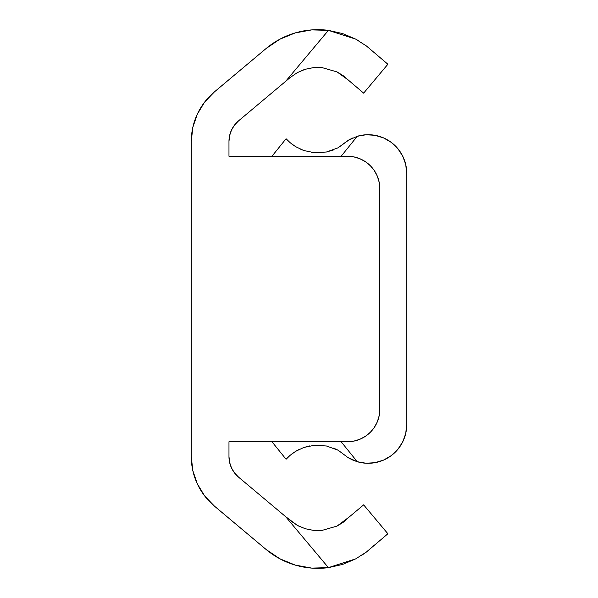 <?xml version="1.0" encoding="UTF-8"?>
<svg xmlns="http://www.w3.org/2000/svg" width="598" height="598" viewBox="0 0 598 598"><rect width="100%" height="100%" fill="white"/><g stroke="black" fill="none" stroke-linecap="round" stroke-linejoin="round"><path stroke-width="0.9" d="M297.363 72.605L290.329 77.411L297.378 72.597L305.242 69.278L313.569 67.589L321.918 67.567L337.048 71.924L348.058 79.87L363.644 93.131L387.878 64.24L366.432 45.986L355.631 39.087L342.661 33.585L328.414 30.363L311.737 29.9L295.33 32.883L279.886 39.191L266.073 48.543L214.361 91.935L204.628 102.101L197.325 114.136L192.803 127.464L191.27 141.457L191.27 456.543L192.803 470.536L197.325 483.864L204.628 495.899L214.361 506.065L266.073 549.457L279.886 558.809L295.33 565.117L311.737 568.1L328.414 567.637L342.654 564.415L328.414 567.637A80.461 80.461 0 0 1 266.073 549.457L214.361 506.065A64.636 64.636 0 0 1 191.27 456.543L191.27 141.457A64.636 64.636 0 0 1 214.361 91.935L266.073 48.543A80.461 80.461 0 0 1 328.414 30.363L342.654 33.585L355.616 39.079L366.432 45.986L387.878 64.24L363.644 93.131L343.132 75.647L337.018 71.91L321.859 67.559L313.472 67.596L305.197 69.293L297.348 72.612L290.329 77.411L297.378 72.597L305.242 69.278L313.569 67.589L321.918 67.567L337.018 71.91M290.329 77.411L238.595 120.818L285.612 81.365L328.414 30.363L285.612 81.365L290.329 77.411M234.536 125.057L231.493 130.072L229.61 135.626L228.974 141.457L228.974 156.257L228.974 141.457A26.932 26.932 0 0 1 238.595 120.818L234.536 125.057L238.595 120.818M228.974 441.743L347.483 441.743L228.974 441.743L228.974 456.543L228.974 441.743L347.483 441.743L353.784 441.122L359.846 439.283L365.438 436.301L370.334 432.279L374.355 427.383L377.338 421.792L379.177 415.73L379.797 409.428L379.797 188.572L379.177 182.27L377.338 176.208L374.355 170.617L370.334 165.721L365.438 161.699L359.846 158.717L353.784 156.878L347.483 156.257L228.974 156.257M238.595 477.182L234.536 472.943L238.595 477.182L285.612 516.635L238.595 477.182A26.932 26.932 0 0 1 228.974 456.543L229.61 462.374L228.974 456.543M285.612 516.635L297.378 525.403L285.612 516.635L328.414 567.637L285.612 516.635M337.048 526.076L321.918 530.433L313.569 530.411L305.242 528.722L313.569 530.411L321.918 530.433L337.048 526.076L343.147 522.346L349.21 516.978L337.018 526.091L321.859 530.441L313.472 530.404L305.197 528.707L297.348 525.388L290.329 520.589M328.414 567.637L355.631 558.913L342.661 564.415L355.616 558.921L366.447 551.999L387.878 533.76L363.644 504.869L349.21 516.978L363.644 504.869L387.878 533.76L366.447 551.999L355.631 558.913L366.432 552.014L374.527 544.987M279.886 39.191L266.073 48.543M214.361 91.935L204.628 102.101M197.325 114.136L192.803 127.464M192.803 470.536L197.325 483.864M266.073 549.457L279.886 558.809L295.33 565.117L311.737 568.1M234.536 472.943L231.493 467.928L229.61 462.374M377.338 421.792A32.322 32.322 0 0 0 379.797 409.428L379.797 188.572L379.797 409.428A32.322 32.322 0 0 1 347.483 441.743M365.453 161.707L368.787 164.271M367.987 434.41L365.453 436.293M297.348 525.388L305.197 528.707L313.472 530.404L321.859 530.441L337.018 526.091L343.334 522.204M297.415 525.425L299.979 526.711M355.616 558.921L328.511 567.622M366.432 552.014L361.506 555.46M305.152 69.301L301.616 70.579M328.414 30.363L355.616 39.079L359.166 41.083M337.048 71.924L343.147 75.654L348.058 79.87M347.483 156.257A32.322 32.322 0 0 1 379.797 188.572A32.322 32.322 0 0 0 377.338 176.208M352.528 459.967L348.088 457.634L357.238 461.701L352.528 459.967M406.73 424.752A38.541 38.541 0 0 1 357.238 461.701L366.043 463.233L374.961 462.695L383.52 460.116L391.249 455.631L397.745 449.494L402.648 442.027L405.698 433.625L406.73 424.752L406.73 173.248L406.73 424.752M289.686 455.698L286.076 459.264L290.142 455.31L295.666 451.326L303.829 447.476L309.637 445.914M326.501 445.996L314.481 445.248L326.448 445.988L338.072 450.197L333.594 448.111M291.338 454.33L295.666 451.326L303.911 447.446L314.563 445.241M303.911 447.446L314.623 445.233L326.56 446.011L338.139 450.234L348.088 457.634L338.124 450.219L348.088 457.634L357.238 461.701L366.043 463.233L374.961 462.695M286.076 459.264L271.955 441.743L286.076 459.264M271.955 156.257L286.076 138.736L271.955 156.257M314.436 152.752L326.56 151.989L338.139 147.766L348.088 140.366L338.072 147.803L326.448 152.012L314.481 152.752L303.829 150.524L295.621 146.652L290.135 142.683L286.076 138.736L290.135 142.683L295.621 146.652L291.503 143.797M357.238 136.299A38.541 38.541 0 0 1 406.73 173.248L405.698 164.375L402.648 155.973L397.745 148.506L391.249 142.369L383.52 137.884L374.961 135.305L366.043 134.767L357.238 136.299L341.144 156.257L357.238 136.299L348.088 140.366L357.238 136.299M352.528 138.033L348.088 140.366L338.072 147.803L326.448 152.012L314.481 152.752L303.829 150.524L295.621 146.652M406.73 173.248L405.698 164.375L402.648 155.973L397.745 148.506M391.249 142.369L383.52 137.884L374.961 135.305M341.144 441.743L357.238 461.701L341.144 441.743M397.745 449.494L402.648 442.027L405.698 433.625M338.184 147.743L347.281 141.15M326.613 151.982L333.594 149.889M314.69 152.767L320.199 152.826M311.162 152.363L314.623 152.767M299.344 148.67L303.881 150.539M299.022 449.487L295.621 451.348M314.623 445.233L326.56 446.011L338.139 450.234"/></g></svg>
